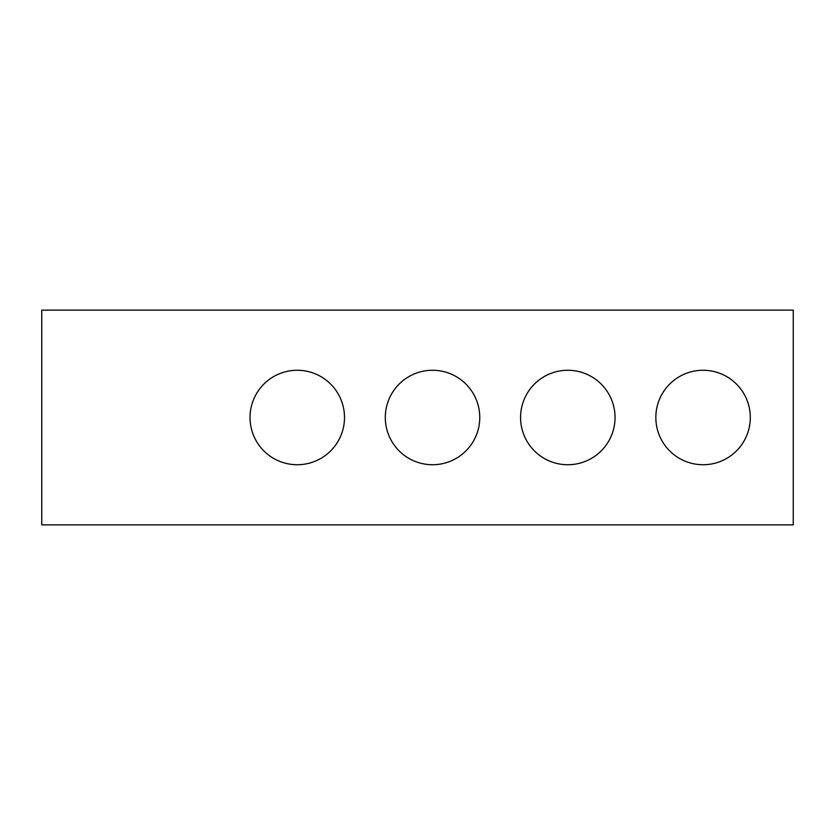 <?xml version="1.0" encoding="UTF-8"?>
<svg xmlns="http://www.w3.org/2000/svg" width="835" height="835" viewBox="0 0 835 835"><rect width="100%" height="100%" fill="white"/><g stroke="black" fill="none" stroke-linecap="round" stroke-linejoin="round"><path stroke-width="1.25" d="M793.25 524.86L41.75 524.86L41.75 310.14L793.25 310.14L793.25 524.86M344.5 417.5A47.24 47.24 0 0 0 273.64 376.595A47.24 47.24 0 0 0 273.64 458.405A47.24 47.24 0 0 0 344.5 417.5M615.04 417.5A47.24 47.24 0 0 0 544.18 376.595A47.24 47.24 0 0 0 544.18 458.405A47.24 47.24 0 0 0 615.04 417.5M750.31 417.5A47.24 47.24 0 0 0 679.45 376.595A47.24 47.24 0 0 0 679.45 458.405A47.24 47.24 0 0 0 750.31 417.5M479.77 417.5A47.24 47.24 0 0 0 408.91 376.595A47.24 47.24 0 0 0 408.91 458.405A47.24 47.24 0 0 0 479.77 417.5"/></g></svg>
